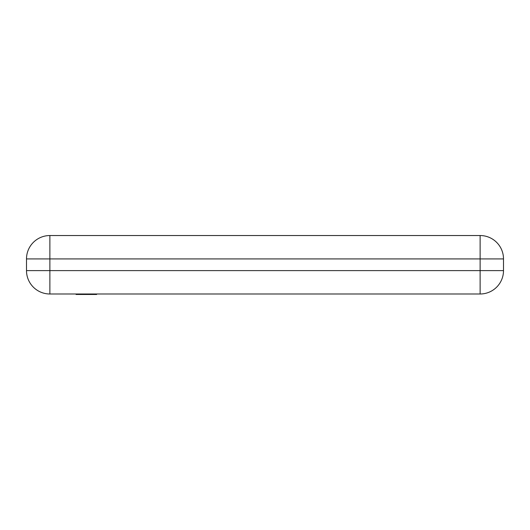 <?xml version="1.0" encoding="UTF-8"?>
<svg xmlns="http://www.w3.org/2000/svg" width="530" height="530" viewBox="0 0 530 530"><rect width="100%" height="100%" fill="white"/><g stroke="black" fill="none" stroke-linecap="round" stroke-linejoin="round"><path stroke-width="0.79" d="M480.12 293.991L49.88 293.991L49.88 270.611L480.12 270.611L480.12 293.991A23.38 23.38 0 0 0 503.5 270.611L503.5 258.918A23.38 23.38 0 0 0 480.12 235.539L49.88 235.539A23.38 23.38 0 0 0 26.5 258.918L26.5 270.611A23.38 23.38 0 0 0 49.88 293.991A23.38 23.38 0 0 1 26.5 270.611L49.88 270.611L49.88 258.918L26.5 258.918A23.38 23.38 0 0 1 49.88 235.539L49.88 258.918L503.5 258.918A23.38 23.38 0 0 0 480.12 235.539L480.12 270.611L503.5 270.611A23.38 23.38 0 0 1 480.12 293.991M96.652 293.991L96.652 294.461L76.068 294.461L76.068 293.991"/></g></svg>
